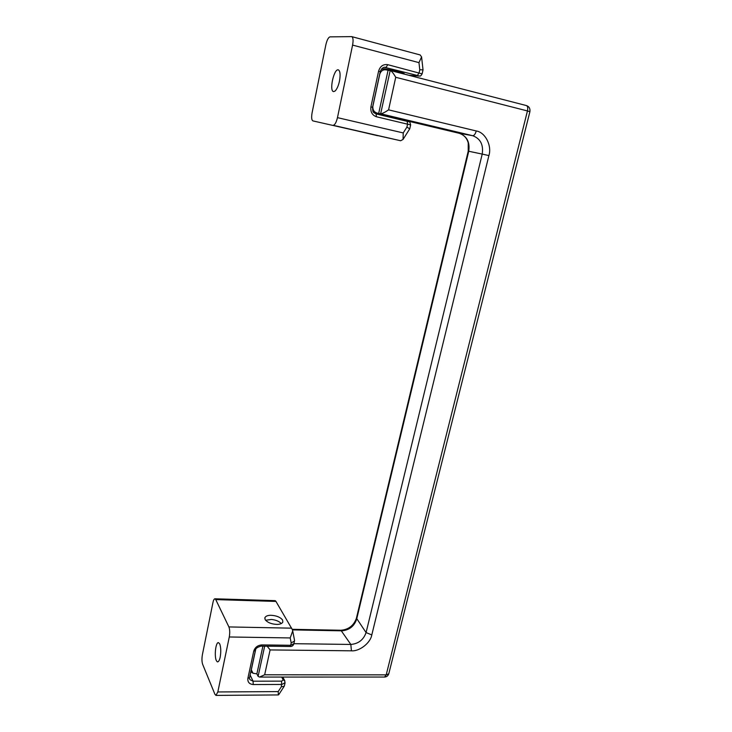 <?xml version="1.0" encoding="UTF-8"?>
<svg xmlns="http://www.w3.org/2000/svg" width="732" height="732" viewBox="0 0 732 732"><rect width="100%" height="100%" fill="white"/><g stroke="black" fill="none" stroke-linecap="round" stroke-linejoin="round"><path stroke-width="1.1" d="M386.093 69.833L383.623 68.854L384.382 68.707L397.33 71.269L404.119 73.438L401.447 73.356M386.093 69.842L386.761 69.32L396.46 71.242L401.539 72.953M375.177 135.027L389.781 138.311L375.177 135.027M404.137 73.502L398.647 71.608L383.605 68.79M335.091 91.043C337.04 88.984 338.513 85.626 339.502 80.95C340.572 74.673 340.188 70.967 338.34 69.842L338.147 69.805C333.755 69.092 329.107 90.969 333.527 91.61L335.091 91.043M421.577 56.913L423.032 69.86L419.775 69.769L418.969 62.632L421.577 56.913L420.131 54.937L351.744 36.627L329.976 36.865C328.348 37.414 326.966 40.077 325.841 44.862L312.107 112.701C311.301 117.385 311.576 120.121 312.912 120.908L400.642 140.745L333.078 125.291C334.798 125.108 336.262 122.564 337.47 117.642L352.586 45.091C353.437 40.342 353.153 37.524 351.744 36.627M400.642 140.745L403.058 139.428L403.231 132.931L406.91 127.103L409.737 128.859M333.078 125.291L377.575 135.695M376.651 113.378L391.858 116.846M372.744 106.387L372.835 106.405C372.661 110.093 374.235 112.353 377.556 113.176L378.682 113.442L388.061 70.309L386.514 69.924C383.312 69.32 381.088 70.656 379.835 73.95L379.743 73.941M251.25 669.716L253.043 673.248L256.877 673.861L262.907 646.146M488.894 155.587L482.214 154.086C483.605 144.744 480.439 138.613 472.716 135.713C474.171 135.621 475.352 134.048 476.248 130.964C485.27 132.254 492.087 145.732 488.894 155.587L371.792 634.928C370.52 642.916 359.467 651.553 351.424 650.812L270.099 649.934L264.655 674.776L259.512 677.073L258.103 676.368L264.682 646.164M270.099 649.934L267.198 646.2M378.682 113.442L380.64 113.762L390.211 70.464C391.73 71.205 393.569 73.475 395.728 77.29L388.582 109.855L476.248 130.964M459.248 133.288L472.716 135.713L380.64 113.762C382.205 113.689 384.858 112.389 388.582 109.855M251.323 669.753L255.66 649.65M256.877 673.861L258.103 676.368M372.835 106.405L379.835 73.95M390.074 70.446L388.061 70.309M281.289 623.563C279.185 621.331 275.918 619.967 271.481 619.455L265.579 620.26M270.666 615.283C276.229 615.511 280.2 617.085 282.589 620.013L282.836 622.081C282.03 623.554 280.136 624.323 277.172 624.414C271.499 624.186 267.491 622.584 265.13 619.611L264.929 617.616C265.762 616.124 267.674 615.347 270.666 615.283M217.203 661.765L217.624 661.893C218.731 661.655 219.591 660.035 220.213 657.034C221.082 651.672 220.927 647.298 219.728 643.904L218.447 642.614C215.656 642.22 214.211 656.055 216.297 660.529L217.203 661.765M294.474 640.079L294.474 641.04L291.18 642.952L290.211 637.938L292.709 630.911L292.397 629.703L275.964 601.429L215.757 599.6L214.915 598.794C214.083 598.959 213.433 600.194 212.966 602.482L202.38 654.774C201.739 658.59 201.822 661.755 202.627 664.272L214.906 694.256L215.967 695.4L217.825 691.96L229.281 636.977C229.976 632.86 229.848 629.511 228.896 626.931L215.757 599.6M215.967 695.4L278.389 694.933L278.197 691.594L281.363 686.726L284.19 686.296L284.409 685.738M275.195 600.652L275.964 601.429M419.189 76.064L417.405 75.469L419.097 72.816L419.775 69.769M422.126 73.877L387.75 64.672L386.139 67.381L384.968 67.243M408.456 121.658L376.102 113.899M406.91 127.103L407.578 124.129L407.166 121.283C408.694 122.427 409.536 119.892 410.634 124.916L410.634 124.934M407.166 121.283L376.056 113.881L376.449 116.763L410.634 124.916L409.764 128.777L403.058 139.428M376.449 116.763C372.176 115.199 370.328 111.904 370.904 106.863L378.609 71.096L380.237 71.644M378.609 71.096C380.164 66.2 383.211 64.059 387.75 64.672M417.405 75.469L384.446 67.28M370.904 106.863L372.551 107.311M408.913 75.286L418.704 76M418.969 62.632L352.586 45.091M337.47 117.642L403.231 132.931M377.556 113.176L373.677 112.353M264.655 674.776L386.203 674.858L384.565 677.045C386.633 676.944 388.033 675.865 388.774 673.797L386.203 674.858L527.452 110.935L395.728 77.29M388.848 673.513L529.895 111.712L527.452 110.935C528.056 108.007 527.699 106.222 526.399 105.564C529.154 106.515 530.316 108.565 529.895 111.712L529.886 111.749M390.376 70.519L526.399 105.564L390.211 70.464M351.424 650.812L350.829 644.453C358.451 643.776 363.53 639.814 366.082 632.576L482.214 154.086L468.736 151.25L356.64 619.245C354.169 626.345 349.191 630.206 341.725 630.828L292.48 629.886M293.88 643.684L350.829 644.453L340.902 630.252C348.496 629.621 353.648 625.677 356.365 618.412M371.792 634.928L366.082 632.576L356.429 618.137L468.224 151.158L468.736 151.25C470.054 142.136 466.934 136.161 459.357 133.315L391.776 117.23M374.455 113.112L376.596 113.625L374.455 113.112M293.871 643.712L290.668 645.276L291.18 642.952M294.474 641.04L293.788 644.059C293.093 645.825 291.793 646.631 289.909 646.475L290.668 645.276L261.836 644.91L261.123 646.118C257.207 647.179 255.303 648.634 255.395 650.483L255.441 650.3M281.363 686.726L281.674 681.144L283.183 679.882L284.849 680.934M249.557 678.838L249.941 679.671L253.071 681.199L253.235 684.539L281.875 684.447L285.087 682.727M253.235 684.539C249.292 684.155 247.508 682.087 247.873 678.344L253.73 651.151L255.395 650.483L249.585 677.429M253.73 651.151C254.983 647.344 257.691 645.267 261.836 644.91M247.873 678.344L249.548 677.631L249.566 678.875M250.115 674.996L253.071 681.199L281.674 681.144M283.183 679.882L281.71 677.073M290.211 637.938L229.281 636.977M228.896 626.931L291.647 628.166M217.825 691.96L278.197 691.594M376.678 113.24L376.523 113.991M401.557 72.871L401.447 73.365M391.895 116.708L391.693 117.605M409.097 75.332L419.015 76.055C420.095 75.405 419.939 77.537 422.135 73.822L423.023 69.86M376.074 113.89C373.11 111.822 372.835 113.497 372.551 107.302L380.247 71.617C381.528 68.433 383.266 66.978 385.462 67.262L385.087 67.234M386.514 69.924L381.473 69.037M252.659 673.019L250.811 671.747M259.512 677.073L384.565 677.045M468.224 151.149L468.233 142.923C466.934 138.101 463.951 134.898 459.303 133.306L391.776 117.239M292.224 629.31L340.902 630.252M264.929 617.616L264.783 618.284M292.709 630.911L294.566 640.518M282.808 677.073L284.657 680.568L285.004 683.102L284.336 686.058M278.718 694.714L284.19 686.296M289.909 646.475L261.123 646.118M275.25 600.652L214.915 598.794"/></g></svg>
